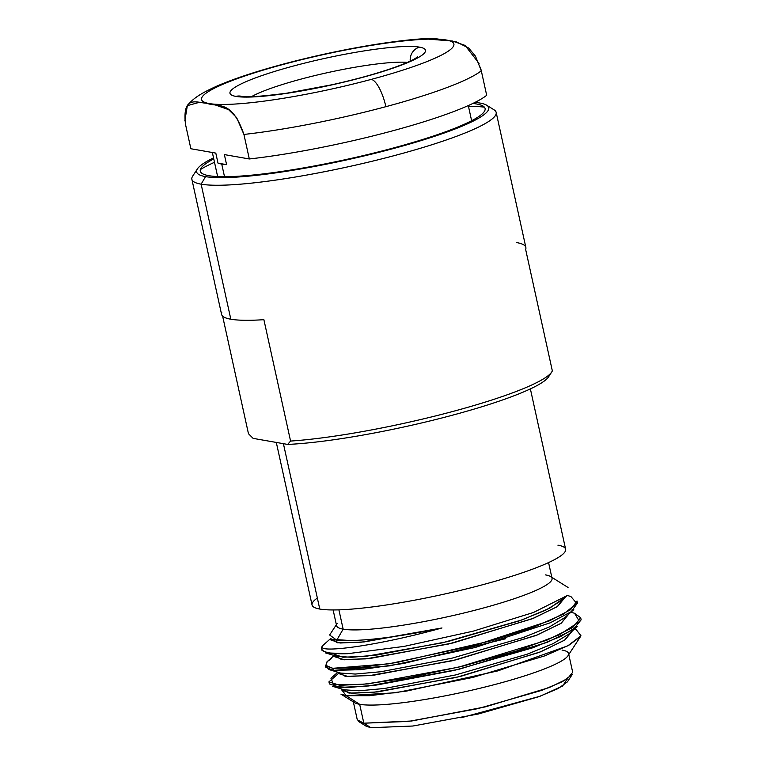<?xml version="1.0" encoding="UTF-8"?>
<svg xmlns="http://www.w3.org/2000/svg" width="766" height="766" viewBox="0 0 766 766"><rect width="100%" height="100%" fill="white"/><g stroke="black" fill="none" stroke-linecap="round" stroke-linejoin="round"><path stroke-width="1.15" d="M358.833 721.62L363.831 723.2L370.868 727.7L364.654 723.726M567.443 678.781L562.608 686.03L540.068 696.246L460.921 717.828M567.434 681.845L558.194 688.548L538.67 696.744L478.396 713.979L412.855 726.024L370.868 727.7L366.167 726.206M370.868 727.7L363.831 723.2L408.412 721.419L477.974 708.617L541.859 690.338L562.493 681.635L572.192 674.549M572.69 672.299L567.357 678.839L549.318 687.523L485.385 706.855L411.648 720.998L363.831 723.2L359.675 704.318A110.294 15.1 -12.4 0 0 481.307 687.945A110.294 15.1 -12.4 0 0 568.563 653.494A110.294 15.1 -12.4 0 0 562.005 650.047M353.116 700.861A110.294 15.1 -12.4 0 0 359.675 704.318L363.831 723.2L357.291 719.839M340.927 694.12L346.184 695.7L359.675 704.318A110.294 15.1 167.6 0 1 354.601 702.681L340.937 694.12M332.712 686.346L348.894 687.466L376.776 685.005L454.449 670.355L532.475 647.883L560.779 636.441L577.478 626.397L568.429 634.392L553.033 643.679L527.018 654.25L455.473 674.97L384.427 688.49L358.976 690.798L344.279 689.812L332.712 686.346M325.818 666.075L329.035 669.599L333.258 670.403L360.757 669.666L403.73 663.452L505.742 638.748M573.801 609.659L564.753 617.655L549.346 626.942L523.331 637.503L451.796 658.224L380.75 671.744L355.3 674.051L340.602 673.065L329.035 669.599M530.378 388.889L565.624 549.232A129.818 17.771 167.6 0 1 462.923 589.772A129.818 17.771 167.6 0 1 319.767 609.047L283.41 443.677L319.767 609.047A129.818 17.771 167.6 0 1 317.354 598.055M580.685 617.722L581.145 619.818L573.188 629.633L547.163 642.348L459.083 669.245L368.772 685.963L340.286 687.418L329.409 683.942L328.949 681.855L339.836 685.331L368.331 683.866L458.642 667.148L546.713 640.261L572.729 627.536L580.685 617.722L574.49 613.25M338.285 673.659L328.949 681.855M577.459 603.034L571.273 611.661L550.199 622.815L475.332 647.442L389.521 665.874L333.258 670.403L332.798 668.306L388.869 663.806L475.131 645.278L549.49 620.824L570.632 609.707L577.018 601.013M557.907 545.162A129.818 17.771 167.6 0 1 482.57 584.755A129.818 17.771 167.6 0 1 319.767 609.047A129.818 17.771 167.6 0 1 312.049 604.977L276.306 442.432M548.571 562.579L552.037 578.34A110.294 15.1 167.6 0 1 464.78 612.79A110.294 15.1 167.6 0 1 343.149 629.154L338.907 609.851L343.149 629.154A110.294 15.1 167.6 0 1 336.59 625.707L333.124 609.947M566.859 595.785L561.066 600.908L545.67 610.196L519.654 620.757L448.11 641.487L377.064 654.997L351.613 657.305L336.916 656.318L325.349 652.852L347.764 653.685A129.818 17.771 167.6 0 1 322.371 646.121A129.818 17.771 167.6 0 1 322.438 646.016A129.818 17.771 -12.4 0 0 321.682 648.792A129.818 17.771 -12.4 0 0 347.764 653.685L329.141 653.599L322.046 650.449L321.682 648.792M332.923 639.476L349.602 640.491A118.96 16.287 -12.4 0 0 441.982 627.957C375.819 646.427 314.175 654.068 322.716 645.623C314.175 654.068 375.819 646.427 441.982 627.957A118.96 16.287 167.6 0 1 349.602 640.491L336.762 640.175L343.149 629.154A110.294 15.1 -12.4 0 0 472.067 610.981A110.294 15.1 -12.4 0 0 550.553 576.53A110.294 15.1 -12.4 0 0 545.478 574.893M333.258 670.403L325.722 667.167L325.263 665.108L332.798 668.306L333.258 670.403M331.372 658.674L327.015 661.757M551.721 372.017A155.785 21.333 -12.4 0 0 552.334 370.849A155.785 21.333 167.6 0 1 452.878 411.447A155.785 21.333 167.6 0 1 290.573 441.063L263.887 319.681L290.573 441.063A155.785 21.333 -12.4 0 0 449.45 412.367A155.785 21.333 -12.4 0 0 551.721 372.017L548.571 376.843A151.63 20.759 167.6 0 1 444.242 417.365A151.63 20.759 167.6 0 1 287.671 444.424L253.125 438.372L248.462 433.7L222.609 316.099L248.462 433.7L253.125 438.372L287.671 444.424L290.573 441.063L287.671 444.424A151.63 20.759 167.6 0 0 451.107 415.565A151.63 20.759 167.6 0 0 549.433 374.593M552.334 370.849L525.648 249.467L552.334 370.849M486.745 105.258A149.552 20.481 -12.4 0 0 479.861 103.037A149.552 20.481 167.6 0 1 393.082 148.633A149.552 20.481 167.6 0 1 205.527 176.62L201.132 184.175L205.527 176.62A149.552 20.481 -12.4 0 0 380.319 151.965A149.552 20.481 -12.4 0 0 486.745 105.258L494.08 109.844A155.785 21.333 167.6 0 1 383.211 158.505A155.785 21.333 167.6 0 1 201.132 184.175L230.825 319.221A155.785 21.333 167.6 0 0 263.887 319.681A155.785 21.333 167.6 0 1 230.825 319.221L201.132 184.175A155.785 21.333 -12.4 0 0 372.927 161.052A155.785 21.333 -12.4 0 0 496.167 112.401L525.859 247.447A155.785 21.333 167.6 0 1 525.648 249.467A155.785 21.333 167.6 0 0 516.6 242.573M205.527 176.62A149.552 20.481 167.6 0 1 213.532 157.863A149.552 20.481 -12.4 0 0 197.427 168.865A149.552 20.481 -12.4 0 0 205.527 176.62M474.977 102.405A149.552 20.481 167.6 0 1 479.861 103.037A149.552 20.481 -12.4 0 0 474.977 102.405M213.762 158.926A145.818 19.964 -12.4 0 0 208.955 175.701A145.818 19.964 -12.4 0 0 391.819 148.412A145.818 19.964 -12.4 0 0 476.433 103.956A145.818 19.964 -12.4 0 0 472.842 103.458M221.776 312.317A155.785 21.333 167.6 0 0 230.825 319.221A155.785 21.333 167.6 0 1 221.566 314.347L191.873 179.301A155.785 21.333 -12.4 0 0 201.132 184.175A155.785 21.333 167.6 0 1 192.697 176.103L197.427 168.865M200.357 169.602A155.785 21.333 167.6 0 1 214.499 162.296A155.785 21.333 -12.4 0 0 200.357 169.602M468.495 106.455A155.785 21.333 167.6 0 1 484.399 107.154A155.785 21.333 -12.4 0 0 468.495 106.455M570.929 612.187L574.596 613.288L579.527 621.638L559.113 634.909L517.548 650.688L463.267 666.018L407.273 678.054L360.92 684.603L333.622 684.603L330.941 678.283L337.796 672.222M575.984 629.346L580.973 635.78L567.855 645.795L497.89 670.882L406.602 691.066L369.729 695.681L346.184 695.7L341.253 689.189M342.009 689.132L348.961 693.077L373.214 692.368L455.971 677.508L539.465 652.306L564.542 640.213L572.451 630.849L564.935 639.955L540.968 651.703L460.309 676.464L377.81 691.889L351.814 693.287L341.904 690.195L341.646 689.017M338.333 672.385L345.275 676.33L369.538 675.622L452.285 660.761L535.779 635.56L560.865 623.467L568.765 614.102L561.258 623.208L537.292 634.957L456.641 659.708L374.143 675.133L348.137 676.541L338.218 673.448L337.959 672.27M580.59 636.45L567.979 655.763A110.294 15.1 167.6 0 1 473.924 689.697A110.294 15.1 167.6 0 1 359.675 704.318L346.184 695.7L395.428 692.77L472.842 677.441L544.521 655.935L568.688 645.355L580.465 636.632M344.26 689.802L358.948 690.798L384.408 688.5L455.521 674.961L527.113 654.221L553.119 643.641L568.477 634.353M340.535 673.046L355.185 674.051L380.654 671.763L451.863 658.214L523.532 637.436L549.538 626.847L564.858 617.559M331.017 638.777L337.442 642.789L360.882 642.253L441.982 627.957L364.166 641.927L340.047 643.009L330.855 639.955L330.539 638.528M334.646 655.639L341.598 659.583L365.851 658.875L448.598 644.014L532.102 618.813L557.179 606.72L565.088 597.356L557.571 606.461L533.605 618.21L452.955 642.971L370.457 658.396L344.461 659.794L334.541 656.701L334.282 655.524M333.986 654.183L342.919 657.228L366.368 656.251L442.461 642.808L522.134 619.866L549.615 608.223L563.393 598.418M322.716 645.623L330.567 638.614M567.242 595.441L570.919 596.542L576.702 603.397L563.738 613.978L533.912 627.019L491.963 640.625L396.673 662.523L357.923 667.799L332.798 668.306L325.674 665.922L327.226 661.565M347.764 653.685L404.084 646.399L473.264 631.136L533.519 612.465L566.964 595.699M332.645 639.39L336.762 640.175L349.602 640.491L332.568 639.371M337.184 623.438A110.294 15.1 -12.4 0 0 343.149 629.154L336.762 640.175L329.629 635.004M284.205 64.162A129.195 17.695 167.6 0 1 446.233 39.995A129.195 17.695 167.6 0 1 371.261 79.386A129.195 17.695 167.6 0 1 209.233 103.563A129.195 17.695 167.6 0 1 284.205 64.162A26.59 8.33 -105 0 0 282.97 64.21A26.59 8.33 75 0 1 284.205 64.162A129.195 17.695 -12.4 0 0 209.233 103.563A129.195 17.695 -12.4 0 0 371.261 79.386A129.195 17.695 -12.4 0 0 446.233 39.995A129.195 17.695 -12.4 0 0 284.205 64.162M419.557 47.147A100.116 13.711 -12.4 0 0 294 65.876A100.116 13.711 -12.4 0 0 235.909 96.401A100.116 13.711 -12.4 0 0 361.466 77.672A100.116 13.711 -12.4 0 0 419.557 47.147A12.878 12.103 99.9 0 0 410.231 61.088A12.878 12.103 -80.1 0 1 419.557 47.147A100.116 13.711 167.6 0 1 361.466 77.672A100.116 13.711 167.6 0 1 235.909 96.401A100.116 13.711 167.6 0 1 294 65.876A100.116 13.711 167.6 0 1 419.557 47.147M407.378 62.381A87.238 11.95 -12.4 0 0 327.905 72.569A87.238 11.95 -12.4 0 0 251.497 96.66A87.238 11.95 -12.4 0 1 327.905 72.569A87.238 11.95 -12.4 0 1 407.378 62.381M240.907 96.19A12.878 12.103 99.9 0 0 240.859 96.181A12.878 12.103 99.9 0 0 235.909 96.401A12.878 12.103 -80.1 0 1 240.859 96.181C244.526 97.627 259.808 96.631 286.704 93.203L332.042 84.739C357.53 79.022 379.065 72.99 396.644 66.632C404.946 63.568 410.988 60.945 414.76 58.771L417.614 56.895M486.688 95.29L481.297 70.769L486.688 95.29A155.785 21.333 167.6 0 1 249.314 158.964L243.923 134.443L236.637 117.648L228.546 109.615L213.934 104.482L199.897 102.175L187.344 105.66C193.204 98.23 200.97 93.27 217.209 85.945C234.214 78.649 256.131 71.41 282.97 64.21C335.451 50.068 397.87 39.104 433.202 38.3L456.297 41.871L468.696 48.047L475.475 56.196L481.297 70.769A155.785 21.333 167.6 0 1 385.873 106.675A26.59 8.33 -105 0 0 371.261 79.386A26.59 8.33 75 0 1 385.873 106.675A155.785 21.333 -12.4 0 0 481.297 70.769L480.368 67.197M479.076 63.463L465.096 45.414L452.409 41.019L428.539 39.152M185.477 124.226C182.011 93.835 198.011 103.247 206.6 103.19C217.563 107.709 231.658 98.737 243.923 134.443A155.785 21.333 -12.4 0 0 385.873 106.675A155.785 21.333 167.6 0 1 243.923 134.443L249.314 158.964L224.371 154.598L226.583 164.642L218.013 163.148L215.801 153.104L190.868 148.738L185.477 124.226L190.868 148.738M187.344 105.66L184.855 120.702M215.801 153.104L218.013 163.148A130.029 17.8 -12.4 0 0 221.728 164.048L224.515 176.707L221.728 164.048A130.029 17.8 -12.4 0 0 226.583 164.642L224.371 154.598M366.081 726.158L358.756 721.562M567.405 681.893L572.125 674.654M572.719 672.385L568.784 654.518M357.272 719.753L353.346 701.886M577.468 603.072L577.009 600.975M551.817 577.315L568.056 587.484M575.965 629.336L574.615 628.934M327.264 661.537L334.12 655.476M329.686 634.918L336.37 624.683M240.17 96.076L240.859 96.181M468.294 105.564L471.626 120.731M212.345 152.491L217.64 176.573"/></g></svg>

